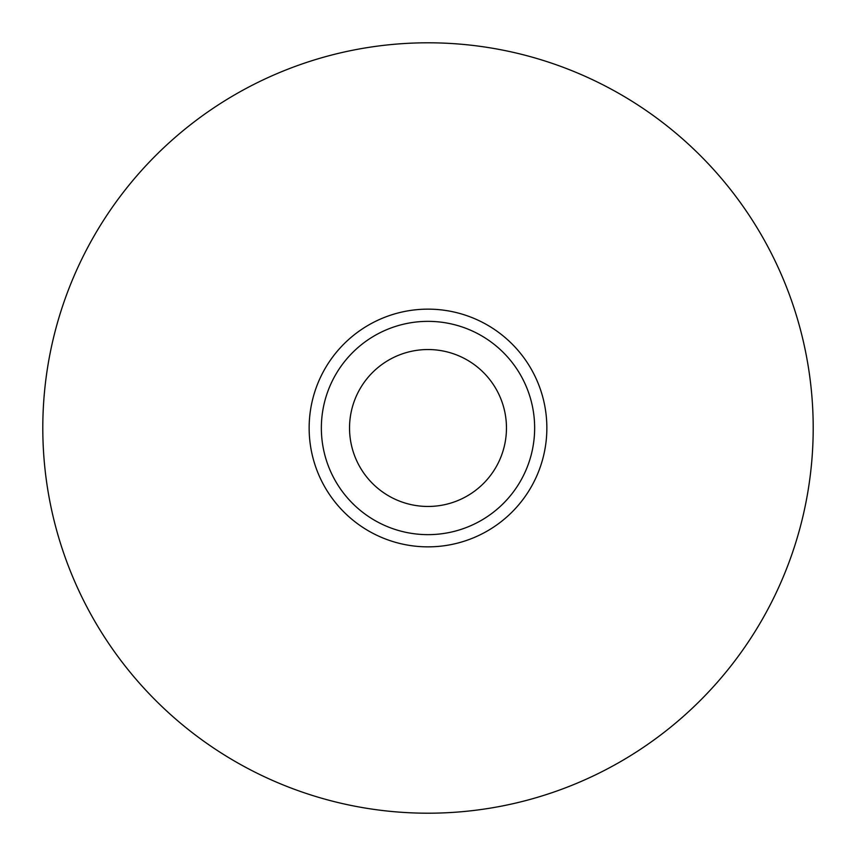<?xml version="1.0" encoding="UTF-8"?>
<svg xmlns="http://www.w3.org/2000/svg" width="856" height="856" viewBox="0 0 856 856"><rect width="100%" height="100%" fill="white"/><g stroke="black" fill="none" stroke-linecap="round" stroke-linejoin="round"><path stroke-width="1.28" d="M321.353 428A106.647 106.647 0 0 1 428 321.353A106.647 106.647 0 0 1 534.647 428A106.647 106.647 0 0 1 428 534.647A106.647 106.647 0 0 1 321.353 428M349.537 428A78.463 78.463 0 0 1 428 349.537A78.463 78.463 0 0 1 506.463 428A78.463 78.463 0 0 1 428 506.463A78.463 78.463 0 0 1 349.537 428M309.144 428A118.856 118.856 0 0 1 428 309.144A118.856 118.856 0 0 1 546.856 428A118.856 118.856 0 0 1 428 546.856A118.856 118.856 0 0 1 309.144 428M42.8 428A385.2 385.2 0 0 1 428 42.8A385.2 385.2 0 0 1 813.2 428A385.2 385.2 0 0 1 428 813.2A385.2 385.2 0 0 1 42.8 428"/></g></svg>
